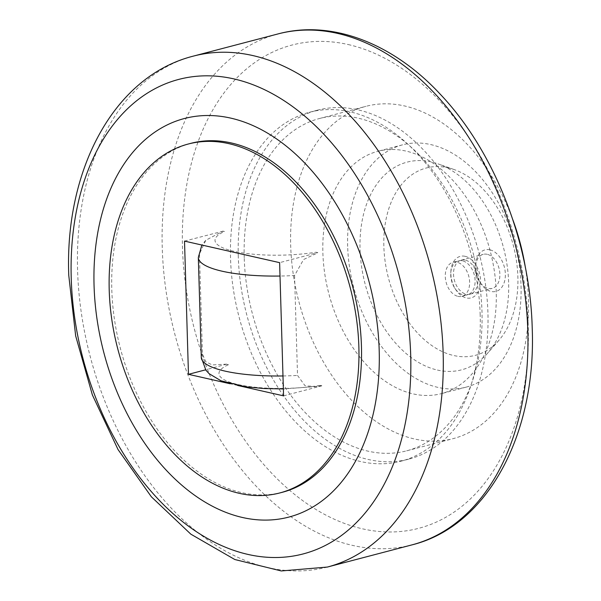 <?xml version="1.0" encoding="UTF-8"?>
<svg xmlns="http://www.w3.org/2000/svg" width="601" height="601" viewBox="0 0 601 601"><rect width="100%" height="100%" fill="white"/><g stroke="black" fill="none" stroke-linecap="round" stroke-linejoin="round"><path stroke-width="0.45" stroke-dasharray="3 2.25" d="M525.432 267.821A171.781 114.468 75.3 0 1 528.444 299.403A171.781 114.468 75.3 0 1 453.116 438.647A171.781 114.468 75.3 0 1 290.689 245.561A171.781 114.468 75.3 0 1 366.017 106.317A171.781 114.468 75.3 0 1 512.826 219.718M244.224 257.739A171.781 114.468 75.3 0 1 319.552 118.495A171.781 114.468 75.3 0 1 481.979 311.581A171.781 114.468 75.3 0 1 406.652 450.825A171.781 114.468 75.3 0 1 244.224 257.739M496.246 292.109A125.256 83.464 -104.7 0 0 377.811 151.317A125.256 83.464 -104.7 0 0 322.88 252.856A125.256 83.464 -104.7 0 0 441.322 393.647A125.256 83.464 -104.7 0 0 496.246 292.109M347.663 246.357A125.256 83.464 75.3 0 1 402.587 144.826A125.256 83.464 75.3 0 1 521.029 285.618A125.256 83.464 75.3 0 1 466.098 387.149A125.256 83.464 75.3 0 1 347.663 246.357M437.43 370.066A107.361 71.542 -104.7 0 0 487.614 353.193A107.361 71.542 -104.7 0 0 503.548 247.852A107.361 71.542 -104.7 0 0 437.994 163.863A107.361 71.542 -104.7 0 0 431.255 161.909A107.361 71.542 -104.7 0 0 360.044 249.16A107.361 71.542 -104.7 0 0 437.43 370.066M448.083 167.799A96.821 64.517 75.3 0 1 454.153 169.557A96.821 64.517 75.3 0 1 513.277 245.298A96.821 64.517 75.3 0 1 498.905 340.309A96.821 64.517 75.3 0 1 453.65 355.514A96.821 64.517 75.3 0 1 383.859 246.485A96.821 64.517 75.3 0 1 448.083 167.799M282.35 492.279A180.368 120.192 75.3 0 1 111.794 289.539A180.368 120.192 75.3 0 1 190.893 143.331M238.281 256.394A180.368 120.192 75.3 0 1 317.373 110.186A180.368 120.192 75.3 0 1 487.929 312.926A180.368 120.192 75.3 0 1 408.83 459.134A180.368 120.192 75.3 0 1 238.281 256.394M480.184 314.954A180.368 120.192 -104.7 0 0 309.635 112.214A180.368 120.192 -104.7 0 0 230.536 258.422A180.368 120.192 -104.7 0 0 401.085 461.162A180.368 120.192 -104.7 0 0 480.184 314.954M294.565 275.506L297.533 375.422L305.105 385.827L316.885 386.533L321.768 385.85L319.995 385.444A68.709 16.753 -1.7 0 1 238.079 384.55A68.709 16.753 -1.7 0 1 228.448 364.717L226.66 364.138L212.243 364.927L205.775 361.727L202.424 353.884L199.457 253.968L205.767 240.287L222.716 231.265L224.489 231.498A68.709 16.753 178.3 0 0 234.127 251.331A68.709 16.753 178.3 0 0 316.043 252.225L317.824 252.803L303.58 259.527L294.565 275.506A85.89 20.945 -1.7 0 1 280.013 276.039M457.954 296.353A17.602 11.727 -104.7 0 0 461.914 296.316A17.602 11.727 -104.7 0 0 469.381 279.18A17.602 11.727 -104.7 0 0 456.948 262.231A17.602 11.727 -104.7 0 0 452.989 262.269A17.602 11.727 -104.7 0 0 445.529 279.397A17.602 11.727 -104.7 0 0 457.954 296.353M462.409 260.796A17.602 11.727 -104.7 0 0 458.458 260.834A17.602 11.727 -104.7 0 0 450.78 272.877A17.602 11.727 -104.7 0 0 454.784 288.157A17.602 11.727 -104.7 0 0 463.424 294.918A17.602 11.727 -104.7 0 0 467.383 294.881A17.602 11.727 -104.7 0 0 474.843 277.752A17.602 11.727 -104.7 0 0 462.409 260.796M465.091 256.311A21.471 14.311 -104.7 0 0 450.9 271.043A21.471 14.311 -104.7 0 0 455.783 289.69A21.471 14.311 -104.7 0 0 466.331 297.938A21.471 14.311 -104.7 0 0 480.575 280.494A21.471 14.311 -104.7 0 0 465.091 256.311M487.193 254.306A17.602 11.727 -104.7 0 0 483.234 254.343A17.602 11.727 -104.7 0 0 475.556 266.378A17.602 11.727 -104.7 0 0 479.56 281.659A17.602 11.727 -104.7 0 0 488.207 288.42A17.602 11.727 -104.7 0 0 492.159 288.39A17.602 11.727 -104.7 0 0 499.626 271.254A17.602 11.727 -104.7 0 0 487.193 254.306M465.204 260.068A17.602 11.727 -104.7 0 0 461.252 260.105A17.602 11.727 -104.7 0 0 453.785 277.234A17.602 11.727 -104.7 0 0 466.218 294.182A17.602 11.727 -104.7 0 0 470.17 294.152A17.602 11.727 -104.7 0 0 477.637 277.016A17.602 11.727 -104.7 0 0 465.204 260.068M489.875 249.813A21.471 14.311 -104.7 0 0 475.676 264.553A21.471 14.311 -104.7 0 0 480.567 283.191A21.471 14.311 -104.7 0 0 491.107 291.447A21.471 14.311 -104.7 0 0 505.351 273.996A21.471 14.311 -104.7 0 0 489.875 249.813M321.768 385.669L319.995 385.444M184.515 241.106L222.716 231.265M226.66 364.138L205.625 369.825M316.043 252.225L317.816 252.63L279.615 262.645M222.716 231.092L224.489 231.498M283.567 395.856L321.768 385.85M226.667 364.311L228.448 364.717M237.635 385.459L230.16 383.769M411.993 544.874A264.109 175.988 75.3 0 1 352.629 545.423A264.109 175.988 75.3 0 1 162.255 248.003A264.109 175.988 75.3 0 1 278.075 33.911M348.174 44.542A249.798 166.454 75.3 0 1 528.226 325.832A249.798 166.454 75.3 0 1 362.546 528.835A249.798 166.454 75.3 0 1 182.486 247.544A249.798 166.454 75.3 0 1 348.174 44.542M327.327 567.066A264.109 175.988 75.3 0 1 267.963 567.607A264.109 175.988 75.3 0 1 77.589 270.195A264.109 175.988 75.3 0 1 193.409 56.103M282.981 375.956A85.89 20.945 -1.7 0 0 297.533 375.422M202.424 353.884A85.89 20.945 -1.7 0 0 201.297 357.46M199.457 253.968A85.89 20.945 -1.7 0 0 198.33 257.544M319.552 118.495L366.017 106.317M402.587 144.826L377.811 151.317M454.153 169.557L437.994 163.863M498.905 340.309L487.614 353.193M309.635 112.214L317.373 110.186M452.989 262.269L458.458 260.834M454.784 288.157L455.783 289.69M450.78 272.877L450.9 271.043M461.252 260.105L483.234 254.343M479.56 281.659L480.567 283.191M475.556 266.378L475.676 264.553M470.17 294.152L492.159 288.39M461.914 296.316L467.383 294.881M316.885 386.533L283.364 388.93M205.767 240.287L201.861 245.035M401.085 461.162L408.83 459.134M466.098 387.149L441.322 393.647M406.652 450.825L453.116 438.647"/><path stroke-width="0.9" d="M512.826 219.718A171.781 114.468 75.3 0 1 525.432 267.821M233.909 78.904A245.276 163.442 -104.7 0 0 71.226 278.233A245.276 163.442 -104.7 0 0 248.018 554.43A245.276 163.442 -104.7 0 0 410.701 355.108A245.276 163.442 -104.7 0 0 233.909 78.904M230.694 118.104A206.008 137.276 -104.7 0 0 94.056 285.52A206.008 137.276 -104.7 0 0 242.549 517.506A206.008 137.276 -104.7 0 0 379.186 350.09A206.008 137.276 -104.7 0 0 230.694 118.104M188.316 144.007L190.893 143.331A180.368 120.192 75.3 0 1 361.441 346.071A180.368 120.192 75.3 0 1 282.35 492.279L279.765 492.955A180.368 120.192 -104.7 0 0 358.865 346.747A180.368 120.192 -104.7 0 0 188.316 144.007A180.368 120.192 -104.7 0 0 109.217 290.215A180.368 120.192 -104.7 0 0 279.765 492.955M205.625 369.825L188.466 374.325L184.515 241.106L279.615 262.645L283.567 395.856L237.635 385.459M230.16 383.769L188.466 374.325M411.993 544.874C487.742 526.191 536.445 433.854 532.216 328.116C530.12 242.451 494.473 151.324 440.405 94.372C393.159 43.37 331.827 19.427 278.075 33.911A264.109 175.988 75.3 0 1 337.431 33.371A264.109 175.988 75.3 0 1 527.813 330.783A264.109 175.988 75.3 0 1 411.993 544.874L327.327 567.066A264.109 175.988 75.3 0 0 443.147 352.975A264.109 175.988 75.3 0 0 252.773 55.555A264.109 175.988 75.3 0 0 193.409 56.103C113.386 76.259 64.532 170.594 68.784 275.528L75.666 335.876L92.374 394.932L118.029 449.54L151.362 496.802L190.848 534.176L234.811 559.516L281.245 570.95L327.327 567.066M283.364 388.93L263.914 388.539L245.711 386.804L220.958 380.771L209.073 373.649L205.865 370.148L201.297 357.46A85.89 20.945 -1.7 0 0 225.195 371.148A85.89 20.945 -1.7 0 0 282.981 375.956M201.861 245.035L198.33 257.544A85.89 20.945 -1.7 0 0 222.235 271.231A85.89 20.945 -1.7 0 0 280.013 276.039M198.33 257.544L201.297 357.46M278.075 33.911L193.409 56.103"/></g></svg>
